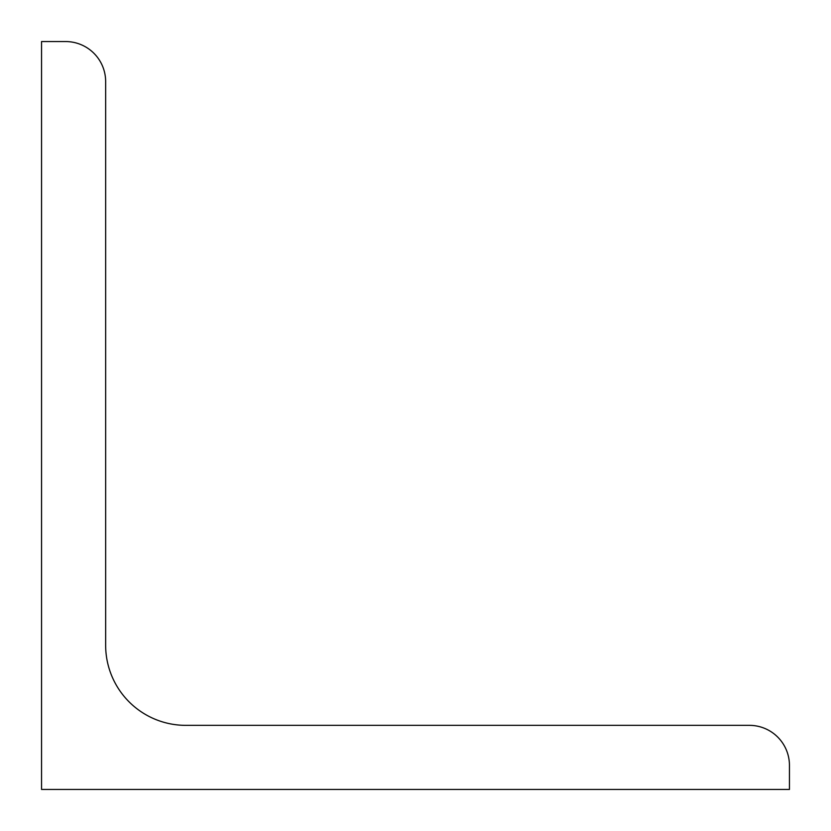 <?xml version="1.0" encoding="UTF-8"?>
<svg xmlns="http://www.w3.org/2000/svg" width="831" height="831" viewBox="0 0 831 831"><rect width="100%" height="100%" fill="white"/><g stroke="black" fill="none" stroke-linecap="round" stroke-linejoin="round"><path stroke-width="1.25" d="M41.55 789.45L41.55 41.55L65.587 41.55A40.065 40.065 0 0 1 105.651 81.615L105.651 645.209A80.129 80.129 0 0 0 185.791 725.349L749.385 725.349A40.065 40.065 0 0 1 789.45 765.413L789.45 789.45L41.55 789.45"/></g></svg>
